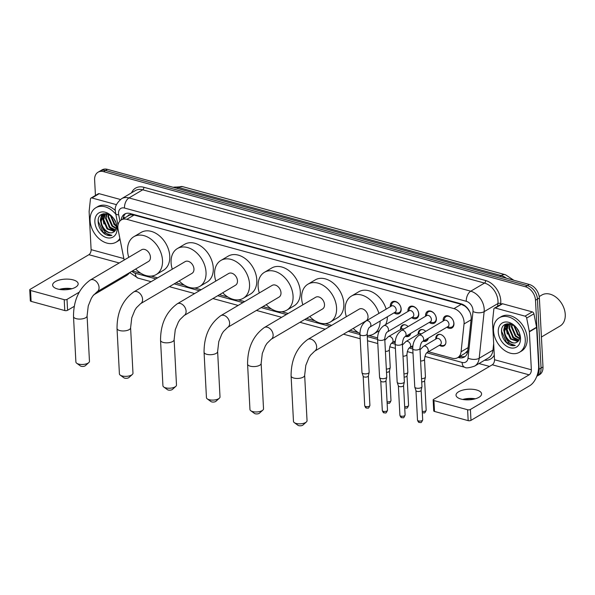 <?xml version="1.0" encoding="UTF-8"?>
<svg xmlns="http://www.w3.org/2000/svg" width="595" height="595" viewBox="0 0 595 595"><rect width="100%" height="100%" fill="white"/><g stroke="black" fill="none" stroke-linecap="round" stroke-linejoin="round"><path stroke-width="0.89" d="M410.654 333.408A6.396 4.552 59.5 0 1 408.891 336.19A6.396 4.552 59.5 0 1 405.604 336.383M400.576 329.496A6.396 4.552 59.5 0 1 400.561 329.295A6.396 4.552 59.5 0 1 402.399 325.175A6.396 4.552 59.5 0 1 408.133 326.543M428.251 338.205A6.396 4.552 59.5 0 1 426.489 340.987A6.396 4.552 59.5 0 1 423.201 341.188M418.173 334.293A6.396 4.552 59.5 0 1 418.159 334.093A6.396 4.552 59.5 0 1 419.996 329.972A6.396 4.552 59.5 0 1 425.73 331.341M435.771 339.098A6.396 4.552 59.5 0 1 435.756 338.897A6.396 4.552 59.5 0 1 437.593 334.777A6.396 4.552 59.5 0 1 442.866 335.729A6.396 4.552 59.5 0 1 445.915 341.671A6.396 4.552 59.5 0 1 444.086 345.792A6.396 4.552 59.5 0 1 439.422 345.293M390.394 306.648A6.798 4.842 59.5 0 1 390.357 306.18A6.798 4.842 59.5 0 1 392.306 301.799A6.798 4.842 59.5 0 1 397.921 302.81A6.798 4.842 59.5 0 1 401.171 309.132A6.798 4.842 59.5 0 1 399.215 313.513A6.798 4.842 59.5 0 1 394.046 312.844M407.991 311.445A6.798 4.842 59.5 0 1 407.954 310.984A6.798 4.842 59.5 0 1 409.903 306.596A6.798 4.842 59.5 0 1 415.518 307.615A6.798 4.842 59.5 0 1 418.768 313.929A6.798 4.842 59.5 0 1 416.812 318.318A6.798 4.842 59.5 0 1 411.643 317.641M425.589 316.25A6.798 4.842 59.5 0 1 425.551 315.781A6.798 4.842 59.5 0 1 427.5 311.401A6.798 4.842 59.5 0 1 433.115 312.412A6.798 4.842 59.5 0 1 436.366 318.734A6.798 4.842 59.5 0 1 434.41 323.115A6.798 4.842 59.5 0 1 429.24 322.445M443.186 321.047A6.798 4.842 59.5 0 1 443.149 320.586A6.798 4.842 59.5 0 1 445.097 316.205A6.798 4.842 59.5 0 1 450.713 317.217A6.798 4.842 59.5 0 1 453.963 323.539A6.798 4.842 59.5 0 1 452.007 327.919A6.798 4.842 59.5 0 1 446.838 327.243M428.46 351.757L452.163 358.227A11.989 8.538 -120.5 0 0 457.681 357.662A11.989 8.538 -120.5 0 0 461.08 351.786L464.033 323.963A11.989 8.538 -120.5 0 0 464.078 322.111A11.989 8.538 -120.5 0 0 453.978 308.619L126.824 219.339A11.989 8.538 -120.5 0 0 121.306 219.912A11.989 8.538 -120.5 0 0 118.108 229.566L124.11 259.837A11.989 8.538 -120.5 0 0 124.154 260.052M469.767 311.802A11.989 6.076 6.1 0 1 469.76 311.795L467.901 309.058A3.994 2.849 -120.5 0 0 467.469 308.18M465.796 306.455A3.994 2.849 -120.5 0 0 464.859 306.046L464.688 306.001A11.989 8.538 59.5 0 1 467.901 309.058M121.306 219.912L128.557 215.635A11.989 8.538 59.5 0 1 130.692 214.862L130.521 214.817A3.994 2.849 -120.5 0 0 127.761 216.104M457.681 357.662L465.007 353.341L467.819 350.5M464.688 306.001L461.251 304.328L134.091 215.055L130.692 214.862M132.529 270.889A11.989 8.538 -120.5 0 0 133.972 271.402L140.859 273.284M151.219 276.11L157.615 277.85M175.904 282.841L184.376 285.154M194.736 287.98L201.132 289.728M219.421 294.718L227.892 297.031M238.253 299.858L244.649 301.606M262.938 306.596L271.409 308.902M281.77 311.728L288.166 313.476M306.455 318.466L314.926 320.779M325.287 323.606L331.683 325.353M349.972 330.344L358.443 332.657M368.803 335.483L377.557 337.871M393.258 342.155L395.154 342.675M410.855 346.959L412.752 347.473M95.438 195.458L94.62 179.928A11.989 8.538 59.5 0 1 98.063 172.2L99.997 171.062A11.989 8.538 59.5 0 1 105.516 170.497L527.334 285.6A11.989 8.538 59.5 0 1 537.434 299.092L541.056 368.082A11.989 8.538 59.5 0 1 537.612 375.809A11.989 8.538 59.5 0 0 541.056 368.082L537.434 299.092A11.989 8.538 59.5 0 0 527.334 285.6L105.516 170.497A11.989 8.538 59.5 0 0 99.997 171.062L101.931 169.925A11.989 8.538 59.5 0 1 107.442 169.352L529.267 284.462A11.989 8.538 59.5 0 1 539.368 297.954L542.99 366.944A11.989 8.538 59.5 0 1 539.546 374.671L536.794 376.293M458.105 357.409L458.834 357.61A11.989 8.538 -120.5 0 0 464.353 357.045A11.989 8.538 -120.5 0 0 467.744 351.169L471.151 319.165A11.989 8.538 -120.5 0 0 471.195 317.313A11.989 8.538 -120.5 0 0 461.095 303.822L130.119 213.508A11.989 8.538 -120.5 0 0 124.6 214.074A11.989 8.538 -120.5 0 0 121.202 219.971M102.749 218.425A15.983 11.379 59.5 0 1 102.474 216.245A15.983 11.379 59.5 0 0 102.749 218.425M506.144 328.5A15.983 11.379 59.5 0 1 505.876 326.328A15.983 11.379 59.5 0 0 506.144 328.5M102.452 215.807A15.983 11.379 59.5 0 1 102.489 214.007A15.983 11.379 59.5 0 0 102.452 215.807M505.854 325.889A15.983 11.379 59.5 0 1 505.891 324.089A15.983 11.379 59.5 0 0 505.854 325.889M98.063 172.2A11.989 8.538 59.5 0 1 103.582 171.635L525.4 286.738A11.989 8.538 59.5 0 1 535.5 300.237L539.122 369.227A11.989 8.538 59.5 0 1 536.906 375.995M489.507 366.423L478.975 363.552M123.135 218.834A11.989 8.538 59.5 0 1 125.619 213.598M465.268 356.383A11.989 8.538 59.5 0 1 460.768 356.472L460.039 356.271M461.065 399.081A12.785 5.303 -3 0 0 474.602 399A12.785 5.303 -3 0 0 481.571 393.853A12.785 5.303 -3 0 0 476.536 389.963A12.785 5.303 -3 0 0 463.007 390.045A12.785 5.303 -3 0 0 456.03 395.192A12.785 5.303 -3 0 0 461.065 399.081M495.33 308.054A2.001 1.421 -120.5 0 0 494.408 308.143L501.659 303.874A2.001 1.421 59.5 0 1 502.582 303.777L495.33 308.054L525.028 316.153L532.28 311.884A2.001 1.421 59.5 0 1 533.923 313.81L536.578 327.22A2.001 1.421 59.5 0 1 536.623 327.54L538.609 365.509A15.983 9.059 -74.7 0 1 529.706 385.731L470.972 420.36A2.001 0.826 177 0 1 468.176 420.643L467.611 409.747A2.001 0.826 -3 0 0 470.407 409.464L529.134 374.835A3.994 2.261 105.3 0 0 531.357 369.785L529.371 331.817A2.001 1.421 -120.5 0 0 529.327 331.489L526.672 318.087A2.001 1.421 -120.5 0 0 525.028 316.153M502.582 303.777L532.28 311.884M474.825 398.94A15.983 6.627 -3 0 0 463.274 399.55M494.408 308.143A2.001 1.421 -120.5 0 0 493.843 309.125L492.534 321.449A2.001 1.421 -120.5 0 0 492.526 321.761L494.512 359.73A3.994 2.261 105.3 0 1 492.288 364.787L433.562 399.416A2.001 0.826 -3 0 0 433.153 399.952A2.001 0.826 -3 0 0 433.941 400.561L434.506 411.45L468.176 420.643M434.506 411.45A2.001 0.826 177 0 1 433.725 410.847L433.153 399.952M433.941 400.561L467.611 409.747M462.754 399.461A12.785 5.303 177 0 1 475.338 398.799M539.226 296.563L541.822 295.031A17.984 12.8 59.5 0 1 556.66 297.716A17.984 12.8 59.5 0 1 565.25 314.42A17.984 12.8 59.5 0 1 560.088 326.008L541.42 337.015M493.508 330.694A19.977 14.228 59.5 0 1 499.242 317.819A19.977 14.228 59.5 0 1 515.724 320.802A19.977 14.228 59.5 0 1 525.266 339.366A19.977 14.228 59.5 0 1 519.532 352.24A19.977 14.228 59.5 0 1 503.05 349.258A19.977 14.228 59.5 0 1 493.508 330.694M499.242 317.819L501.169 316.681A19.977 14.228 59.5 0 1 517.657 319.664A19.977 14.228 59.5 0 1 527.2 338.228A19.977 14.228 59.5 0 1 521.465 351.102L519.532 352.24M508.078 344.074C510.614 345.628 513.016 346.089 515.292 345.442C511.053 345.427 507.788 342.579 505.49 336.889A9.989 7.11 59.5 0 0 516.698 342.311C518.855 341.203 519.889 339.098 519.822 335.997C519.599 323.308 500.722 318.63 501.54 331.668C501.801 336.815 503.98 340.95 508.078 344.074M520.506 338.064A13.983 9.959 59.5 0 1 510.049 347.74A13.983 9.959 59.5 0 1 498.268 331.995A13.983 9.959 59.5 0 1 508.718 322.319A13.983 9.959 59.5 0 1 520.506 338.064M508.97 324L507.111 329.518L511.09 338.704L518.148 341.27M508.621 324.089L506.509 329.875L510.488 339.061L517.895 341.515M510.458 323.903L509.528 328.098L513.507 337.283L519.041 340.005M510.101 323.844L508.926 328.455L512.905 337.633L518.84 340.362M512.146 324.528L511.945 326.67L515.924 335.855L519.658 338.243M511.685 324.32L511.343 327.027L515.322 336.212L519.539 338.741M514.392 325.919L518.342 334.427L519.799 335.639M513.76 325.458L517.739 334.784L519.829 336.413M517.122 328.752L518.885 331.906M509.38 323.687L507.327 324.647L504.091 331.303L505.49 336.889M507.632 324.483L504.694 330.946C504.471 338.064 512.355 345.085 516.698 342.311M510.183 323.836L507.327 324.647M517.048 334.055L519.829 336.711M512.213 336.904L513.492 338.302L518.2 341.218M507.141 323.725L506.583 325.168M506.501 325.48L506.152 328.611L507.312 334.093M505.096 324.468L503.734 330.032L504.895 335.513M505.386 324.312L504.091 330.887M501.652 330.024L501.615 331.281L506.546 342.4L515.292 345.442M306.365 421.981L302.967 425.046A2.796 1.16 177 0 1 298.757 425.648A2.796 1.16 177 0 1 297.991 425.306L294.287 422.614A6.79 2.819 -3 0 0 296.154 423.439A6.79 2.819 -3 0 0 306.365 421.981A6.79 2.819 -3 0 0 307.042 420.658L304.662 375.274A6.79 2.819 177 0 1 300.958 378.011A6.79 2.819 177 0 1 293.774 378.048A6.79 2.819 177 0 1 291.096 375.981L293.476 421.372A6.79 2.819 -3 0 0 294.287 422.614M304.662 375.274L305.823 365.308L308.887 357.759L310.501 355.23L314.688 351.139L366.074 320.846A6.79 4.834 -120.5 0 0 368.022 316.466A6.79 4.834 -120.5 0 0 364.78 310.159A6.79 4.834 -120.5 0 0 359.172 309.14L307.793 339.44C296.63 347.599 291.067 359.782 291.096 375.981M346.357 316.704A21.978 15.649 59.5 0 1 345.152 310.226A21.978 15.649 59.5 0 1 351.459 296.065A21.978 15.649 59.5 0 1 378.933 313.401M351.459 296.065L358.711 291.788A21.978 15.649 59.5 0 1 386.177 309.132M380.123 321.047A21.978 15.649 59.5 0 1 373.786 333.929A21.978 15.649 59.5 0 1 367.241 335.521M359.953 333.505A21.978 15.649 59.5 0 1 353.252 328.403M387.375 316.778A21.978 15.649 59.5 0 1 385.627 324.632M262.849 410.104L259.45 413.168A2.796 1.16 177 0 1 255.24 413.77A2.796 1.16 177 0 1 254.474 413.428L250.77 410.743A6.79 2.819 -3 0 0 252.637 411.562A6.79 2.819 -3 0 0 262.849 410.104A6.79 2.819 -3 0 0 263.526 408.787L261.146 363.396A6.79 2.819 177 0 1 257.442 366.133A6.79 2.819 177 0 1 250.257 366.178A6.79 2.819 177 0 1 247.579 364.11L249.959 409.494A6.79 2.819 -3 0 0 250.77 410.743M261.146 363.396L262.306 353.437L265.37 345.881L266.984 343.352L271.171 339.269L322.557 308.969A6.79 4.834 -120.5 0 0 324.506 304.595A6.79 4.834 -120.5 0 0 321.263 298.281A6.79 4.834 -120.5 0 0 315.655 297.269L264.277 327.562C253.113 335.721 247.55 347.904 247.579 364.11M302.84 304.826A21.978 15.649 59.5 0 1 301.635 298.355A21.978 15.649 59.5 0 1 307.942 284.187A21.978 15.649 59.5 0 1 326.075 287.467A21.978 15.649 59.5 0 1 336.577 307.89A21.978 15.649 59.5 0 1 330.27 322.051A21.978 15.649 59.5 0 1 309.735 316.533M307.942 284.187L315.194 279.91A21.978 15.649 59.5 0 1 333.326 283.19A21.978 15.649 59.5 0 1 343.828 303.614A21.978 15.649 59.5 0 1 337.521 317.775L330.27 322.051M219.332 398.234L215.933 401.298A2.796 1.16 177 0 1 211.723 401.893A2.796 1.16 177 0 1 210.957 401.558L207.253 398.866A6.79 2.819 -3 0 0 209.12 399.691A6.79 2.819 -3 0 0 219.332 398.234A6.79 2.819 -3 0 0 220.009 396.91L217.629 351.526A6.79 2.819 177 0 1 213.925 354.256A6.79 2.819 177 0 1 206.74 354.3A6.79 2.819 177 0 1 204.063 352.233L206.443 397.624A6.79 2.819 -3 0 0 207.253 398.866M217.629 351.526L218.789 341.56L221.853 334.011L223.467 331.482L227.662 327.391L279.04 297.098A6.79 4.834 -120.5 0 0 280.989 292.718A6.79 4.834 -120.5 0 0 277.746 286.403A6.79 4.834 -120.5 0 0 272.138 285.392L220.76 315.692C209.596 323.851 204.033 336.026 204.063 352.233M259.323 292.956A21.978 15.649 59.5 0 1 258.118 286.478A21.978 15.649 59.5 0 1 264.425 272.317A21.978 15.649 59.5 0 1 282.558 275.589A21.978 15.649 59.5 0 1 293.06 296.012A21.978 15.649 59.5 0 1 286.753 310.174A21.978 15.649 59.5 0 1 266.218 304.655M264.425 272.317L271.677 268.04A21.978 15.649 59.5 0 1 289.81 271.32A21.978 15.649 59.5 0 1 300.311 291.736A21.978 15.649 59.5 0 1 294.004 305.904L286.753 310.174M175.815 386.356L172.416 389.42A2.796 1.16 177 0 1 168.207 390.022A2.796 1.16 177 0 1 167.44 389.68L163.737 386.988A6.79 2.819 -3 0 0 165.603 387.814A6.79 2.819 -3 0 0 175.815 386.356A6.79 2.819 -3 0 0 176.492 385.039L174.119 339.648A6.79 2.819 177 0 1 170.408 342.385A6.79 2.819 177 0 1 163.223 342.43A6.79 2.819 177 0 1 160.546 340.362L162.926 385.746A6.79 2.819 -3 0 0 163.737 386.988M174.119 339.648L175.272 329.69L178.336 322.133L179.95 319.604L184.145 315.521L235.523 285.221A6.79 4.834 -120.5 0 0 237.472 280.847A6.79 4.834 -120.5 0 0 234.229 274.533A6.79 4.834 -120.5 0 0 228.621 273.522L177.243 303.814C166.087 311.973 160.516 324.156 160.546 340.362M215.807 281.078A21.978 15.649 59.5 0 1 214.602 274.6A21.978 15.649 59.5 0 1 220.909 260.439A21.978 15.649 59.5 0 1 239.041 263.719A21.978 15.649 59.5 0 1 249.543 284.135A21.978 15.649 59.5 0 1 243.236 298.303A21.978 15.649 59.5 0 1 222.701 292.777M220.909 260.439L228.16 256.162A21.978 15.649 59.5 0 1 246.293 259.442A21.978 15.649 59.5 0 1 256.795 279.866A21.978 15.649 59.5 0 1 250.488 294.027L243.236 298.303M132.298 374.486L128.899 377.55A2.796 1.16 177 0 1 124.69 378.145A2.796 1.16 177 0 1 123.924 377.81L120.22 375.118A6.79 2.819 -3 0 0 122.087 375.943A6.79 2.819 -3 0 0 132.298 374.486A6.79 2.819 -3 0 0 132.975 373.162L130.602 327.771A6.79 2.819 177 0 1 126.891 330.508A6.79 2.819 177 0 1 119.707 330.552A6.79 2.819 177 0 1 117.029 328.485L119.409 373.876A6.79 2.819 -3 0 0 120.22 375.118M130.602 327.771L131.763 317.812L134.82 310.263L136.434 307.727L140.628 303.643L192.007 273.35A6.79 4.834 -120.5 0 0 193.955 268.97A6.79 4.834 -120.5 0 0 190.712 262.655A6.79 4.834 -120.5 0 0 185.105 261.644L133.726 291.944C122.57 300.096 116.999 312.278 117.029 328.485M172.29 269.2A21.978 15.649 59.5 0 1 171.085 262.73A21.978 15.649 59.5 0 1 177.392 248.561A21.978 15.649 59.5 0 1 195.524 251.841A21.978 15.649 59.5 0 1 206.026 272.265A21.978 15.649 59.5 0 1 199.719 286.426A21.978 15.649 59.5 0 1 179.184 280.907M177.392 248.561L184.643 244.292A21.978 15.649 59.5 0 1 202.776 247.565A21.978 15.649 59.5 0 1 213.278 267.988A21.978 15.649 59.5 0 1 206.971 282.149L199.719 286.426M88.781 362.608L85.383 365.672A2.796 1.16 177 0 1 81.173 366.275A2.796 1.16 177 0 1 80.407 365.932L76.71 363.24A6.79 2.819 -3 0 0 78.57 364.066A6.79 2.819 -3 0 0 88.781 362.608A6.79 2.819 -3 0 0 89.458 361.291L87.086 315.9A6.79 2.819 177 0 1 83.382 318.637A6.79 2.819 177 0 1 76.19 318.675A6.79 2.819 177 0 1 73.512 316.607L75.892 361.998A6.79 2.819 -3 0 0 76.71 363.24M87.086 315.9L88.246 305.934L91.303 298.385L92.917 295.856L97.111 291.773L148.49 261.473A6.79 4.834 -120.5 0 0 150.438 257.092A6.79 4.834 -120.5 0 0 147.196 250.785A6.79 4.834 -120.5 0 0 141.588 249.774L90.209 280.067C79.053 288.225 73.483 300.408 73.512 316.607M128.773 257.33A21.978 15.649 59.5 0 1 127.568 250.852A21.978 15.649 59.5 0 1 133.875 236.691A21.978 15.649 59.5 0 1 152.008 239.971A21.978 15.649 59.5 0 1 162.509 260.387A21.978 15.649 59.5 0 1 156.202 274.555A21.978 15.649 59.5 0 1 135.675 269.029M133.875 236.691L141.127 232.414A21.978 15.649 59.5 0 1 159.259 235.694A21.978 15.649 59.5 0 1 169.761 256.11A21.978 15.649 59.5 0 1 163.454 270.279L156.202 274.555M447.366 326.938L449.798 327.324A5.995 4.269 -120.5 0 0 452.081 326.938A5.995 4.269 -120.5 0 0 453.799 323.078A5.995 4.269 -120.5 0 0 450.936 317.507A5.995 4.269 -120.5 0 0 445.99 316.614A5.995 4.269 -120.5 0 0 444.547 318.422L443.714 320.742M448.994 324.268A3.6 2.558 -120.5 0 0 447.276 320.921A3.6 2.558 -120.5 0 0 444.309 320.385L418.984 335.32A3.6 2.558 -120.5 0 1 420.457 335.111A3.6 2.558 -120.5 0 1 423.67 339.202A3.6 2.558 -120.5 0 1 422.636 341.515L447.961 326.581A3.6 2.558 -120.5 0 0 448.994 324.268M412.766 348.722A3.6 1.495 177 0 0 414.008 349.763A3.6 1.495 177 0 0 414.18 349.815A3.6 1.495 177 0 0 417.988 349.793A3.6 1.495 177 0 0 419.944 348.343L421.952 386.616A3.6 1.495 177 0 1 421.937 386.787A3.6 1.495 177 0 1 421.223 387.583A3.6 1.495 177 0 1 416.188 388.089A3.6 1.495 177 0 1 414.804 387.159A3.6 1.495 177 0 1 414.767 386.995L412.766 348.722C412.707 342.876 414.774 338.406 418.984 335.32M421.148 390.298A2.596 1.078 177 0 1 421.134 390.424A2.596 1.078 177 0 1 420.613 390.997A2.596 1.078 177 0 1 416.983 391.361A2.596 1.078 177 0 1 415.979 390.692A2.596 1.078 177 0 1 415.957 390.573M429.769 322.133L432.201 322.52A5.995 4.269 -120.5 0 0 434.484 322.133A5.995 4.269 -120.5 0 0 436.202 318.273A5.995 4.269 -120.5 0 0 433.339 312.702A5.995 4.269 -120.5 0 0 428.393 311.81A5.995 4.269 -120.5 0 0 426.95 313.625L426.117 315.938M431.397 319.463A3.6 2.558 -120.5 0 0 429.679 316.124A3.6 2.558 -120.5 0 0 426.712 315.588L401.387 330.522A3.6 2.558 -120.5 0 1 402.86 330.307A3.6 2.558 -120.5 0 1 406.073 334.397A3.6 2.558 -120.5 0 1 405.039 336.718L430.363 321.783A3.6 2.558 -120.5 0 0 431.397 319.463M395.169 343.917A3.6 1.495 177 0 0 396.411 344.959A3.6 1.495 177 0 0 396.582 345.011A3.6 1.495 177 0 0 400.39 344.988A3.6 1.495 177 0 0 402.346 343.546L404.355 381.812A3.6 1.495 177 0 1 404.34 381.983A3.6 1.495 177 0 1 403.626 382.778A3.6 1.495 177 0 1 398.59 383.284A3.6 1.495 177 0 1 397.207 382.362A3.6 1.495 177 0 1 397.17 382.191L395.169 343.917C395.11 338.072 397.177 333.609 401.387 330.522M403.551 385.501A2.596 1.078 177 0 1 403.536 385.62A2.596 1.078 177 0 1 403.016 386.2A2.596 1.078 177 0 1 399.386 386.557A2.596 1.078 177 0 1 398.382 385.887A2.596 1.078 177 0 1 398.36 385.768M412.171 317.336L414.603 317.723A5.995 4.269 -120.5 0 0 416.887 317.336A5.995 4.269 -120.5 0 0 418.605 313.468A5.995 4.269 -120.5 0 0 415.741 307.905A5.995 4.269 -120.5 0 0 410.795 307.005A5.995 4.269 -120.5 0 0 409.353 308.82L408.52 311.14M413.8 314.658A3.6 2.558 -120.5 0 0 412.082 311.319A3.6 2.558 -120.5 0 0 409.115 310.783L383.79 325.718A3.6 2.558 -120.5 0 1 385.262 325.502A3.6 2.558 -120.5 0 1 388.476 329.593A3.6 2.558 -120.5 0 1 387.442 331.913L412.766 316.979A3.6 2.558 -120.5 0 0 413.8 314.658M377.572 339.12A3.6 1.495 177 0 0 378.814 340.162A3.6 1.495 177 0 0 378.985 340.214A3.6 1.495 177 0 0 382.793 340.191A3.6 1.495 177 0 0 384.749 338.741L386.757 377.014A3.6 1.495 177 0 1 386.743 377.185A3.6 1.495 177 0 1 386.029 377.981A3.6 1.495 177 0 1 380.993 378.48A3.6 1.495 177 0 1 379.61 377.557A3.6 1.495 177 0 1 379.573 377.386L377.572 339.12C377.513 333.267 379.58 328.804 383.79 325.718M385.954 380.696A2.596 1.078 177 0 1 385.939 380.822A2.596 1.078 177 0 1 385.419 381.395A2.596 1.078 177 0 1 381.789 381.759A2.596 1.078 177 0 1 380.785 381.09A2.596 1.078 177 0 1 380.763 380.964M394.574 312.531L397.006 312.918A5.995 4.269 -120.5 0 0 399.29 312.531A5.995 4.269 -120.5 0 0 401.008 308.671A5.995 4.269 -120.5 0 0 398.144 303.1A5.995 4.269 -120.5 0 0 393.198 302.208A5.995 4.269 -120.5 0 0 391.755 304.015L390.915 306.336M396.203 309.861A3.6 2.558 -120.5 0 0 394.485 306.522A3.6 2.558 -120.5 0 0 391.517 305.979L366.193 320.913A3.6 2.558 -120.5 0 1 367.665 320.705A3.6 2.558 -120.5 0 1 370.878 324.796A3.6 2.558 -120.5 0 1 369.845 327.109L395.169 312.174A3.6 2.558 -120.5 0 0 396.203 309.861M359.975 334.316A3.6 1.495 177 0 0 361.217 335.357A3.6 1.495 177 0 0 361.388 335.409A3.6 1.495 177 0 0 365.196 335.387A3.6 1.495 177 0 0 367.152 333.936L369.16 372.21A3.6 1.495 177 0 1 369.145 372.381A3.6 1.495 177 0 1 368.431 373.177A3.6 1.495 177 0 1 363.396 373.682A3.6 1.495 177 0 1 362.013 372.753A3.6 1.495 177 0 1 361.976 372.589L359.975 334.316C359.916 328.47 361.983 324 366.193 320.913M368.357 375.891A2.596 1.078 177 0 1 368.342 376.018A2.596 1.078 177 0 1 367.822 376.59A2.596 1.078 177 0 1 364.192 376.955A2.596 1.078 177 0 1 363.188 376.285A2.596 1.078 177 0 1 363.166 376.166M440.3 334.42A5.995 4.269 -120.5 0 0 438.277 334.836A5.995 4.269 -120.5 0 0 436.834 336.651L435.994 338.964M427.195 352.5L440.248 344.81A3.6 2.558 -120.5 0 0 441.282 342.489A3.6 2.558 -120.5 0 0 439.564 339.15A3.6 2.558 -120.5 0 0 436.596 338.614L423.543 346.305A3.6 2.558 -120.5 0 1 425.016 346.097A3.6 2.558 -120.5 0 1 428.229 350.187A3.6 2.558 -120.5 0 1 427.195 352.5C425.961 353.021 425.061 355.297 424.51 359.328A3.6 1.495 177 0 1 420.613 361.016M424.51 359.328L425.432 376.977A3.6 1.495 177 0 1 425.418 377.148A3.6 1.495 177 0 1 424.696 377.944A3.6 1.495 177 0 1 421.535 378.665M424.622 380.659A2.596 1.078 177 0 1 424.614 380.785A2.596 1.078 177 0 1 424.094 381.358A2.596 1.078 177 0 1 421.706 381.878M439.646 345.159L442.078 345.546A5.995 4.269 -120.5 0 0 444.361 345.159A5.995 4.269 -120.5 0 0 445.707 343.598M422.703 329.615A5.995 4.269 -120.5 0 0 420.68 330.032A5.995 4.269 -120.5 0 0 419.237 331.846L418.397 334.167M421.349 333.929A3.6 2.558 -120.5 0 0 418.999 333.81L405.946 341.508A3.6 2.558 -120.5 0 1 407.419 341.292A3.6 2.558 -120.5 0 1 410.632 345.383A3.6 2.558 -120.5 0 1 409.598 347.703C408.363 348.224 407.463 350.5 406.913 354.523A3.6 1.495 177 0 1 403.016 356.219M406.913 354.523L407.835 372.173A3.6 1.495 177 0 1 407.82 372.344A3.6 1.495 177 0 1 407.099 373.139A3.6 1.495 177 0 1 403.938 373.861M407.025 375.854A2.596 1.078 177 0 1 407.017 375.981A2.596 1.078 177 0 1 406.497 376.553A2.596 1.078 177 0 1 404.109 377.074M424.056 340.682L424.48 340.749A5.995 4.269 -120.5 0 0 426.764 340.362A5.995 4.269 -120.5 0 0 428.11 338.793M405.106 324.811A5.995 4.269 -120.5 0 0 403.083 325.234A5.995 4.269 -120.5 0 0 401.64 327.042L400.799 329.362M403.752 329.124A3.6 2.558 -120.5 0 0 401.402 329.005L388.349 336.703A3.6 2.558 -120.5 0 1 389.822 336.487A3.6 2.558 -120.5 0 1 393.035 340.578A3.6 2.558 -120.5 0 1 392.001 342.899C390.759 343.419 389.866 345.695 389.316 349.726A3.6 1.495 177 0 1 385.419 351.414M389.316 349.726L390.238 367.375A3.6 1.495 177 0 1 390.223 367.539A3.6 1.495 177 0 1 389.502 368.342A3.6 1.495 177 0 1 386.341 369.064M389.428 371.057A2.596 1.078 177 0 1 389.42 371.176A2.596 1.078 177 0 1 388.899 371.756A2.596 1.078 177 0 1 386.512 372.277M406.459 335.878L406.883 335.944A5.995 4.269 -120.5 0 0 409.167 335.558A5.995 4.269 -120.5 0 0 410.513 333.988M57.67 289.006A12.785 5.303 -3 0 0 71.199 288.925A12.785 5.303 -3 0 0 78.168 283.77A12.785 5.303 -3 0 0 73.133 279.881A12.785 5.303 -3 0 0 59.604 279.962A12.785 5.303 -3 0 0 52.635 285.109A12.785 5.303 -3 0 0 57.67 289.006M91.927 197.971A2.001 1.421 -120.5 0 0 91.005 198.068L98.257 193.792A2.001 1.421 59.5 0 1 99.179 193.695L91.927 197.971L116.456 204.665M99.179 193.695L120.406 199.489M129.747 272.607A15.983 9.059 -74.7 0 1 126.304 275.656L93.653 294.904M71.422 288.865A15.983 6.627 -3 0 0 59.872 289.467M74.226 306.358L67.577 310.285A2.001 0.826 177 0 1 64.781 310.56L64.208 299.664A2.001 0.826 -3 0 0 67.004 299.389L79.195 292.197M91.005 198.068A2.001 1.421 -120.5 0 0 90.44 199.05L89.131 211.374A2.001 1.421 -120.5 0 0 89.124 211.679L91.109 249.647A3.994 2.261 105.3 0 1 88.886 254.705L30.159 289.334A2.001 0.826 -3 0 0 29.75 289.869A2.001 0.826 -3 0 0 30.538 290.479L31.111 301.375L64.781 310.56M31.111 301.375A2.001 0.826 177 0 1 30.323 300.765L29.75 289.869M30.538 290.479L64.208 299.664M59.351 289.378A12.785 5.303 177 0 1 71.936 288.724M119.863 238.409A19.977 14.228 59.5 0 1 116.129 242.165A19.977 14.228 59.5 0 1 99.648 239.183A19.977 14.228 59.5 0 1 90.105 220.619A19.977 14.228 59.5 0 1 95.84 207.744A19.977 14.228 59.5 0 1 115.832 214.267M95.84 207.744L97.773 206.599A19.977 14.228 59.5 0 1 115.371 210.563M104.675 233.999C107.212 235.553 109.614 236.007 111.89 235.367C107.65 235.352 104.385 232.496 102.087 226.814A9.989 7.11 59.5 0 0 113.295 232.236C115.452 231.128 116.494 229.023 116.419 225.922C116.196 213.233 97.327 208.547 98.138 221.593C98.406 226.74 100.585 230.875 104.675 233.999M117.103 227.989A13.983 9.959 59.5 0 1 106.654 237.658A13.983 9.959 59.5 0 1 94.865 221.92A13.983 9.959 59.5 0 1 105.322 212.244A13.983 9.959 59.5 0 1 117.103 227.989M105.568 213.917L103.709 219.443L107.688 228.629L114.746 231.187M105.218 214.014L103.106 219.8L107.085 228.986L114.5 231.433M107.063 213.828L106.126 218.015L110.105 227.201L115.646 229.93M106.698 213.761L105.523 218.372L109.502 227.558L115.437 230.287M108.744 214.453L108.543 216.595L112.522 225.773L116.256 228.16M108.283 214.245L107.94 216.952L111.919 226.13L116.137 228.659M110.99 215.844L114.939 224.352L116.397 225.564M110.358 215.375L114.337 224.709L116.427 226.331M113.719 218.67L115.482 221.823M105.977 213.612L103.924 214.572L100.689 221.228L102.087 226.814M104.229 214.401L101.291 220.871C101.068 227.989 108.952 235.003 113.295 232.236M106.788 213.761L103.924 214.572M120.071 239.473A19.977 14.228 59.5 0 1 118.063 241.02L116.129 242.165M113.645 223.973L116.427 226.636M108.818 226.821L110.09 228.22L114.798 231.135M103.738 213.65L103.188 215.093M103.099 215.405L102.749 218.529L103.917 224.01M101.7 214.393L100.332 219.957L101.5 225.438M101.983 214.237L100.696 220.812M98.249 219.949L98.22 221.199L103.143 232.318L111.89 235.367M471.084 319.805L464.033 323.963M123.507 216.974A11.989 3.719 -11.2 0 0 124.95 217.763M461.423 356.621A11.989 6.79 -74.7 0 1 461.177 355.602M466.264 352.411A11.989 6.076 6.1 0 0 467.454 352.738M130.521 214.817A11.989 6.79 -74.7 0 1 130.506 213.612M461.251 304.328L453.978 308.619M468.124 347.636L461.08 351.786M134.091 215.055L126.824 219.339M173.026 187.246L182.762 186.681A13.983 7.921 105.3 0 0 178.418 187.47A15.983 11.379 -120.5 0 0 173.279 187.321M506.404 278.222A15.983 11.379 -120.5 0 0 501.139 275.53A13.983 7.921 -74.7 0 1 505.482 274.749L513.797 280.238M499.681 276.385L501.139 275.53L178.418 187.47L176.96 188.325M107.442 169.352L103.582 171.635M529.267 284.462L525.4 286.738M539.368 297.954L535.5 300.237M542.99 366.944L539.122 369.227M426.801 352.805L462.092 362.437A7.995 5.69 -120.5 0 0 468.034 358.145L472.988 311.535A7.995 5.69 -120.5 0 0 473.018 310.3A7.995 5.69 -120.5 0 0 466.287 301.301L124.504 208.042A7.995 5.69 -120.5 0 0 118.531 213.568A7.995 5.69 -120.5 0 0 118.695 214.855L119.922 221.028M124.504 208.042A7.995 4.529 105.3 0 1 128.959 197.927L470.742 291.193A15.983 11.379 59.5 0 1 484.204 309.184A15.983 11.379 59.5 0 1 484.144 311.654L497.918 303.532A15.983 11.379 -120.5 0 0 497.985 301.063A15.983 11.379 -120.5 0 0 484.516 283.071L142.733 189.805A15.983 11.379 -120.5 0 0 135.377 190.564L121.603 198.685A15.983 11.379 59.5 0 1 128.959 197.927L142.733 189.805A2.001 1.131 -74.7 0 0 143.849 187.276L485.632 280.543A2.001 1.131 -74.7 0 1 484.516 283.071L470.742 291.193A7.995 4.529 105.3 0 0 466.287 301.301M121.603 198.685C116.546 203.036 114.478 207.186 115.385 211.136L115.69 213.56A7.995 2.477 -11.2 0 0 118.695 214.855M485.632 280.543A17.984 12.8 59.5 0 1 500.782 300.78A17.984 12.8 59.5 0 1 500.707 303.562L500.611 304.491M494.274 355.156A17.984 12.8 59.5 0 1 484.598 360.235M131.532 192.825A17.984 12.8 59.5 0 1 143.849 187.276M472.988 311.535A7.995 4.053 6.1 0 0 484.144 311.654L479.191 358.257L492.965 350.135L493.664 343.546M468.034 358.145A7.995 4.053 6.1 0 0 479.191 358.257A15.983 11.379 59.5 0 1 474.661 366.089L488.436 357.967A15.983 11.379 -120.5 0 0 492.965 350.135A2.001 1.012 -173.9 0 1 493.999 349.86M497.628 306.247L497.918 303.532A2.001 1.012 -173.9 0 1 500.707 303.562M131.904 271.253A7.995 5.69 -120.5 0 0 135.325 273.269L155.883 278.877M174.164 283.867L199.399 290.754M217.681 295.745L242.916 302.624M261.198 307.615L286.426 314.502M304.714 319.493L329.942 326.38M348.231 331.363L359.99 334.576M367.293 336.569L377.587 339.373M391.607 343.203L395.184 344.178M409.204 348.008L412.781 348.982M135.325 273.269A7.995 4.529 105.3 0 0 138.055 278.125L151.108 281.688M462.092 362.437A7.995 4.529 105.3 0 0 464.821 367.293C465.9 368.35 469.18 367.948 474.661 366.089M460.768 356.472L458.834 357.61M492.288 364.787L529.134 374.835M494.512 359.73L531.357 369.785M536.623 327.54L529.371 331.817M470.407 409.464L470.972 420.36M529.327 331.489L536.578 327.22M533.923 313.81L526.672 318.087M314.688 351.139A6.79 4.834 -120.5 0 0 316.644 346.766A6.79 4.834 -120.5 0 0 310.917 339.12A6.79 4.834 -120.5 0 0 307.793 339.44M271.171 339.269A6.79 4.834 -120.5 0 0 273.127 334.888A6.79 4.834 -120.5 0 0 267.4 327.243A6.79 4.834 -120.5 0 0 264.277 327.562M227.662 327.391A6.79 4.834 -120.5 0 0 229.611 323.018A6.79 4.834 -120.5 0 0 223.884 315.372A6.79 4.834 -120.5 0 0 220.76 315.692M184.145 315.521A6.79 4.834 -120.5 0 0 186.094 311.14A6.79 4.834 -120.5 0 0 180.367 303.495A6.79 4.834 -120.5 0 0 177.243 303.814M140.628 303.643A6.79 4.834 -120.5 0 0 142.577 299.263A6.79 4.834 -120.5 0 0 136.85 291.617A6.79 4.834 -120.5 0 0 133.726 291.944M97.111 291.773A6.79 4.834 -120.5 0 0 99.06 287.392A6.79 4.834 -120.5 0 0 93.333 279.747A6.79 4.834 -120.5 0 0 90.209 280.067M417.504 420.13C418.092 421.781 418.731 422.576 419.416 422.495C420.814 422.026 420.896 424.176 422.695 419.854A2.596 1.078 177 0 1 421.275 420.903A2.596 1.078 177 0 1 418.53 420.918A2.596 1.078 177 0 1 417.504 420.13L415.964 390.632M419.416 422.495A2.596 1.473 -74.7 0 1 418.53 420.918M399.907 415.325C400.495 416.983 401.134 417.772 401.818 417.697C403.217 417.229 403.298 419.378 405.098 415.057A2.596 1.078 177 0 1 403.678 416.098A2.596 1.078 177 0 1 400.933 416.113A2.596 1.078 177 0 1 399.907 415.325L398.367 385.828M401.818 417.697A2.596 1.473 -74.7 0 1 400.933 416.113M382.31 410.528C382.897 412.179 383.537 412.967 384.221 412.893C385.62 412.424 385.701 414.574 387.501 410.253A2.596 1.078 177 0 1 386.081 411.301A2.596 1.078 177 0 1 383.336 411.316A2.596 1.078 177 0 1 382.31 410.528L380.77 381.031M384.221 412.893A2.596 1.473 -74.7 0 1 383.336 411.316M364.713 405.723C365.3 407.382 365.94 408.17 366.624 408.096C368.022 407.627 368.104 409.769 369.904 405.448A2.596 1.078 177 0 1 368.483 406.497A2.596 1.078 177 0 1 365.739 406.511A2.596 1.078 177 0 1 364.713 405.723L363.173 376.226M366.624 408.096A2.596 1.473 -74.7 0 1 365.739 406.511M422.316 412.618L422.896 412.856C424.287 412.387 424.369 414.537 426.176 410.215A2.596 1.078 177 0 1 424.882 411.227A2.596 1.078 177 0 1 422.249 411.338M422.896 412.856A2.596 1.473 -74.7 0 1 422.301 412.372M404.719 407.82L405.299 408.058C406.69 407.59 406.772 409.732 408.579 405.411A2.596 1.078 177 0 1 407.285 406.422A2.596 1.078 177 0 1 404.652 406.534M405.299 408.058A2.596 1.473 -74.7 0 1 404.704 407.568M387.122 403.016L387.702 403.254C389.093 402.785 389.175 404.935 390.982 400.613A2.596 1.078 177 0 1 389.688 401.625A2.596 1.078 177 0 1 387.055 401.729M387.702 403.254A2.596 1.473 -74.7 0 1 387.107 402.763M88.886 254.705L119.193 262.975M91.109 249.647L123.864 258.587M67.004 299.389L67.577 310.285M123.358 217.525L123.567 218.573M182.762 186.681L505.482 274.749M129.703 272.555L138.055 278.125M169.397 286.678L194.625 293.566M212.913 298.556L238.141 305.443M256.43 310.426L281.658 317.313M299.947 322.304L325.175 329.191M343.464 334.182L360.206 338.748M367.509 340.742L377.803 343.553M389.666 346.788L395.4 348.35M407.263 351.586L412.997 353.155M424.86 356.39L464.821 367.293M115.69 213.56L117.996 225.17M373.786 333.929L379.461 330.582M445.99 316.614L447.485 315.737M421.134 390.424L421.937 386.787M452.081 326.938L453.569 326.06M419.944 348.343C420.501 344.312 421.394 342.036 422.636 341.515M415.979 390.692L414.804 387.159M422.695 419.854L421.148 390.357M428.393 311.81L429.887 310.932M403.536 385.62L404.34 381.983M434.484 322.133L435.971 321.255M402.346 343.546C402.904 339.514 403.797 337.239 405.039 336.718M398.382 385.887L397.207 382.362M405.098 415.057L403.551 385.56M410.795 307.005L412.29 306.127M385.939 380.822L386.743 377.185M416.887 317.336L418.374 316.458M384.749 338.741C385.307 334.71 386.2 332.434 387.442 331.913M380.785 381.09L379.61 377.557M387.501 410.253L385.954 380.755M393.198 302.208L394.693 301.33M368.342 376.018L369.145 372.381M399.29 312.531L400.777 311.654M367.152 333.936C367.71 329.913 368.603 327.637 369.845 327.109M363.188 376.285L362.013 372.753M369.904 405.448L368.357 375.958M438.277 334.836L439.155 334.316M424.614 380.785L425.418 377.148M444.361 345.159L445.246 344.639M420.025 349.786L423.543 346.305M426.176 410.215L424.629 380.718M420.68 330.032L421.558 329.511M407.017 375.981L407.82 372.344M426.764 340.362L427.649 339.842M412.9 345.755L409.598 347.703M402.428 344.988L405.946 341.508M408.579 405.411L407.032 375.921M403.083 325.234L403.96 324.714M389.42 371.176L390.223 367.539M409.167 335.558L410.052 335.037M395.303 340.95L392.001 342.899M384.831 340.184L388.349 336.703M390.982 400.613L389.435 371.116"/></g></svg>
